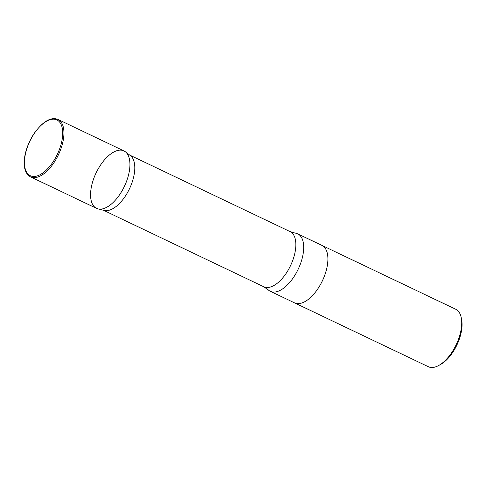 <?xml version="1.0" encoding="UTF-8"?>
<svg xmlns="http://www.w3.org/2000/svg" width="486" height="486" viewBox="0 0 486 486"><rect width="100%" height="100%" fill="white"/><g stroke="black" fill="none" stroke-linecap="round" stroke-linejoin="round"><path stroke-width="0.73" d="M290.099 231.615A30.557 15.048 -64.5 0 1 291.181 264.25A30.557 15.048 -64.5 0 1 265.241 287.293A30.557 15.048 -64.5 0 1 263.776 286.776L268.157 289.802A31.833 15.674 -64.5 0 0 270.289 291.29L428.318 366.711A31.833 15.674 -64.5 0 0 429.843 367.252A31.833 15.674 -64.5 0 0 438.724 365.49L440.535 364.494A29.792 14.671 -64.5 0 0 461.7 320.153L461.336 318.117A31.833 15.674 -64.5 0 0 455.734 309.26L321.92 245.394A31.833 15.674 115.5 0 1 323.044 279.383A31.833 15.674 115.5 0 1 296.029 303.392A31.833 15.674 115.5 0 1 294.498 302.851A31.833 15.674 -64.5 0 0 296.029 303.392A31.833 15.674 -64.5 0 0 323.044 279.383A31.833 15.674 -64.5 0 0 321.92 245.394L297.705 233.839A31.833 15.674 -64.5 0 0 295.209 233.122L290.099 231.615L129.732 155.083M438.724 365.49A31.833 15.674 -64.5 0 0 461.336 318.117M320.396 244.853A31.833 15.674 115.5 0 1 321.92 245.394M270.289 291.29A31.833 15.674 -64.5 0 0 271.814 291.831A31.833 15.674 -64.5 0 0 298.829 267.829A31.833 15.674 -64.5 0 0 297.705 233.839M98.02 208.895L104.15 210.42A30.557 15.048 -64.5 0 0 104.192 210.432A30.557 15.048 -64.5 0 0 129.489 188.775A30.557 15.048 -64.5 0 0 130.339 155.538L125.297 151.741A31.827 15.674 -64.5 0 0 96.106 172.895A31.827 15.674 -64.5 0 0 98.02 208.895A31.827 15.674 -64.5 0 0 98.069 208.907A31.827 15.674 -64.5 0 0 124.416 186.351A31.827 15.674 -64.5 0 0 125.297 151.741M57.956 119.41L123.96 150.921A31.827 15.674 115.5 0 1 125.078 184.905A31.827 15.674 115.5 0 1 98.069 208.907A31.827 15.674 115.5 0 1 96.544 208.366L30.533 176.868A31.833 15.674 -64.5 0 0 32.058 177.408A31.833 15.674 -64.5 0 0 59.073 153.406A31.833 15.674 -64.5 0 0 57.956 119.41C50.653 116.634 42.495 121.634 33.479 134.409C23.699 149.925 19.956 170.944 30.533 176.868M31.748 176.242A30.91 15.218 -64.5 0 0 62.512 136.779A30.91 15.218 -64.5 0 0 36.474 130.448A30.91 15.218 -64.5 0 0 31.748 176.242M263.776 286.776L103.409 210.238"/></g></svg>
